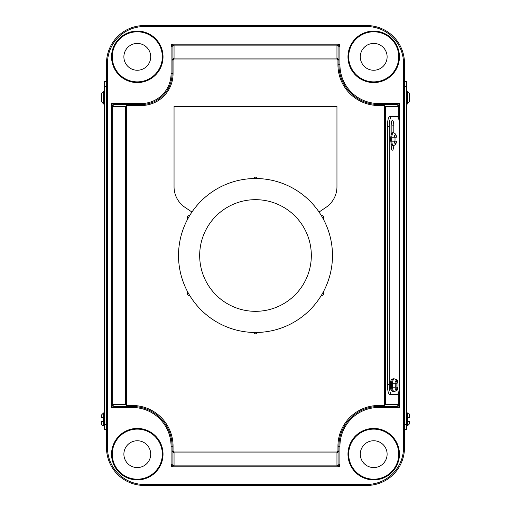 <?xml version="1.0" encoding="UTF-8"?>
<svg xmlns="http://www.w3.org/2000/svg" width="511" height="511" viewBox="0 0 511 511"><rect width="100%" height="100%" fill="white"/><g stroke="black" fill="none" stroke-linecap="round" stroke-linejoin="round"><path stroke-width="0.77" d="M391.765 137.21A6.458 1.674 -90 0 1 393.349 132.739C395.469 133.403 396.479 134.891 396.389 137.21L391.765 137.21A6.458 1.674 90 0 0 391.682 139.196A6.458 1.674 90 0 0 391.765 141.183L396.389 141.183C396.479 143.514 395.463 145.003 393.349 145.654A6.458 1.674 -90 0 1 391.765 141.183M393.809 132.783L393.809 125.872A5.461 1.412 90 0 0 392.391 120.411A5.461 1.412 90 0 0 390.979 125.872L390.979 135.754A6.458 1.674 90 0 0 390.723 139.196A6.458 1.674 90 0 0 390.979 142.639A6.458 1.674 90 0 0 392.391 145.654L393.349 145.654M394.939 141.183A6.458 1.674 90 0 0 395.022 139.196A6.458 1.674 90 0 0 394.939 137.21M392.665 383.244L392.505 383.244A6.458 1.674 -90 0 1 394.096 378.772C396.217 379.437 397.226 380.925 397.136 383.244L392.505 383.244A6.458 1.674 90 0 0 392.429 385.23A6.458 1.674 90 0 0 392.505 387.217L392.672 387.217M394.096 378.772L393.138 378.772A6.458 1.674 90 0 0 392.295 379.66A6.458 1.674 90 0 0 391.464 385.23A6.458 1.674 90 0 0 392.205 390.589A6.458 1.674 90 0 0 393.138 391.688L394.096 391.688A6.458 1.674 -90 0 1 392.505 387.217L397.136 387.217C397.226 389.548 396.21 391.043 394.096 391.688M395.686 387.217A6.458 1.674 90 0 0 395.77 385.23A6.458 1.674 90 0 0 395.686 383.244M395.993 387.217A5.461 1.412 90 0 0 396.102 385.128A5.461 1.412 90 0 0 396.019 383.244M396.108 390.589L396.606 390.589A5.461 1.412 90 0 0 398.024 385.128A5.461 1.412 90 0 0 396.606 379.66L395.942 379.66M104.519 412.939L103.522 412.939L103.522 425.855A1.987 1.987 0 0 1 101.536 423.868L101.536 421.383L101.536 423.868M103.522 421.383L101.536 421.383L103.522 421.383M406.481 425.855L407.478 425.855L407.478 417.41L409.464 417.41L407.478 417.41L407.478 412.939A1.987 1.987 0 0 1 409.464 414.926L409.464 417.41L409.464 414.926M406.481 91.105L407.478 91.105L409.464 93.558L409.464 101.568L409.464 93.558L407.478 91.424L407.478 104.02L406.481 104.02M407.478 412.939L406.481 412.939M373.701 440.75A13.407 13.407 0 0 0 360.293 454.164A13.407 13.407 0 0 0 373.701 467.571A13.407 13.407 0 0 0 387.114 454.164A13.407 13.407 0 0 0 373.701 440.75M373.701 43.429A13.407 13.407 0 0 0 360.293 56.836A13.407 13.407 0 0 0 373.701 70.25A13.407 13.407 0 0 0 387.114 56.836A13.407 13.407 0 0 0 373.701 43.429M137.299 440.75A13.407 13.407 0 0 0 123.886 454.164A13.407 13.407 0 0 0 137.299 467.571A13.407 13.407 0 0 0 150.707 454.164A13.407 13.407 0 0 0 137.299 440.75M137.299 43.429A13.407 13.407 0 0 0 123.886 56.836A13.407 13.407 0 0 0 137.299 70.25A13.407 13.407 0 0 0 150.707 56.836A13.407 13.407 0 0 0 137.299 43.429M103.522 425.855L104.519 425.855M104.519 91.105L103.522 91.105L103.522 103.707L101.536 101.568L103.522 104.02L104.519 104.02M399.564 126.37A9.933 2.568 90 0 0 396.996 116.438L391.854 116.438A9.933 2.568 90 0 0 389.28 126.37L389.28 384.63A9.933 2.568 90 0 0 391.854 394.562L396.996 394.562A9.933 2.568 90 0 0 399.564 384.63L399.564 126.37M392.295 379.66L391.726 379.66A5.461 1.412 90 0 0 390.308 385.128A5.461 1.412 90 0 0 391.726 390.589L392.205 390.589M390.979 142.639L390.979 144.747A5.461 1.412 90 0 0 392.391 150.208A5.461 1.412 90 0 0 393.789 145.609M395.073 116.438L389.931 116.438A9.933 2.568 90 0 0 387.364 126.37L387.364 384.63A9.933 2.568 90 0 0 389.931 394.562L391.854 394.562M101.536 93.558L101.536 101.568L101.536 93.558L103.522 91.424M103.522 417.41L101.536 417.41L101.536 414.926L101.536 417.41L102.398 417.41M106.505 81.671L104.519 81.671L104.519 429.329L106.505 429.329M407.478 421.383L409.464 421.383L409.464 423.868L409.464 421.383L408.468 421.383M404.495 81.671L406.481 81.671L406.481 429.329L404.495 429.329L404.495 86.64L406.481 86.64M403.505 63.294L404.495 63.294A37.744 37.744 0 0 0 366.751 25.55A37.744 37.744 0 0 1 404.495 63.294L404.495 447.706A37.744 37.744 0 0 1 366.751 485.45L144.249 485.45A37.744 37.744 0 0 1 106.505 447.706L106.505 63.294A37.744 37.744 0 0 1 144.249 25.55L366.751 25.55L144.249 25.55L144.249 26.546A36.754 36.754 0 0 0 107.495 63.294L107.495 447.706A36.754 36.754 0 0 0 144.249 484.454L366.751 484.454A36.754 36.754 0 0 0 403.505 447.706L403.505 63.294A36.754 36.754 0 0 0 366.751 26.546L144.249 26.546M127.565 105.509L126.536 106.505L112.867 106.505L111.705 103.522L141.272 103.522L141.272 104.519A30.794 30.794 0 0 0 172.06 73.725L172.06 47.242L172.06 60.017L174.047 58.03L336.953 58.03L338.94 60.017L338.94 64.788A39.73 39.73 0 0 0 378.67 104.519L396.21 104.519L399.295 103.522L398.133 106.505L385.428 106.505L385.428 404.495L383.435 406.481L378.67 406.481A39.73 39.73 0 0 0 338.94 446.212L338.94 463.758L338.94 450.983L336.953 452.97L174.047 452.97L172.06 450.983L172.06 463.758L172.06 446.212A39.73 39.73 0 0 0 132.33 406.481L114.79 406.481L111.705 407.478L112.867 404.495L125.572 404.495L125.572 106.505L127.565 104.519L114.79 104.519L141.272 104.519A30.794 30.794 0 0 0 172.06 73.725L173.057 73.725A31.784 31.784 0 0 1 141.272 105.509L127.565 105.509L127.565 104.519M337.943 60.017L336.953 58.989L336.953 45.326L339.93 44.157L338.94 47.242L338.94 60.017L337.943 60.017L337.943 64.788A40.727 40.727 0 0 0 378.67 105.509L383.435 105.509L383.435 104.519L385.428 106.505L384.464 106.505L384.464 404.495L383.435 405.491L383.435 406.481L396.21 406.481L399.295 407.478L378.67 407.478A38.74 38.74 0 0 0 339.93 446.212L339.93 466.843L336.953 465.674L336.953 452.011L174.047 452.011L173.057 450.983L172.06 450.983M174.047 452.011L174.047 465.674L171.07 466.843L171.07 446.212A38.74 38.74 0 0 0 132.33 407.478L111.705 407.478L111.705 103.522L114.79 104.519A1.987 1.916 -90 0 0 112.867 106.505M336.953 465.674A1.987 1.916 180 0 0 338.94 463.758L339.93 466.843L171.07 466.843L172.06 463.758A1.987 1.916 180 0 0 174.047 465.674M174.047 45.326A1.987 1.916 0 0 0 172.06 47.242L171.07 44.157L174.047 45.326L174.047 58.989L336.953 58.989M384.464 404.495L398.133 404.495L399.295 407.478L399.295 389.037M174.047 58.989L173.057 60.017L172.06 60.017M126.536 404.495L127.565 405.491L127.565 406.481L125.572 404.495L126.536 404.495L126.536 106.505M336.953 452.011L337.943 450.983L338.94 450.983M114.579 406.513A1.987 1.859 -135 0 1 112.663 404.597L112.663 106.403A1.987 1.859 -45 0 1 114.579 104.487M172.028 47.038A1.987 1.859 -45 0 1 173.944 45.115L337.056 45.115A1.987 1.859 45 0 1 338.972 47.038M336.953 45.326A1.987 1.916 -0 0 1 338.94 47.242M396.21 104.519A1.987 1.916 90 0 1 398.133 106.505M396.421 104.487A1.987 1.859 45 0 1 398.337 106.403L398.337 117.907M398.133 404.495A1.987 1.916 90 0 1 396.21 406.481M398.337 393.093L398.337 404.597A1.987 1.859 135 0 1 396.421 406.513M338.972 463.962A1.987 1.859 135 0 1 337.056 465.885L173.944 465.885A1.987 1.859 -135 0 1 172.028 463.962M114.79 406.481A1.987 1.916 -90 0 1 112.867 404.495M409.464 101.568L407.478 103.707M391.854 116.438L389.931 116.438M391.886 133.039L391.886 125.872A5.461 1.412 90 0 0 391.432 121.861M391.432 148.758A5.461 1.412 90 0 0 391.88 145.341M393.349 132.739L392.391 132.739A6.458 1.674 90 0 0 390.979 135.754M252.875 178.563L255.5 177.049L258.125 178.563M320.819 214.754L323.444 216.274L323.444 219.308M187.556 219.308L187.556 216.274L190.181 214.754M190.181 296.246L187.556 294.726L187.556 291.692M258.125 332.437L255.5 333.951L252.875 332.437M323.444 291.692L323.444 294.726L320.819 296.246M311.327 255.5A55.827 55.827 0 0 1 255.5 311.327A55.827 55.827 0 0 1 199.673 255.5A55.827 55.827 0 0 1 255.5 199.673A55.827 55.827 0 0 1 311.327 255.5M332.482 255.5A76.982 76.982 0 0 1 255.5 332.482A76.982 76.982 0 0 1 178.518 255.5A76.982 76.982 0 0 1 255.5 178.518A76.982 76.982 0 0 1 332.482 255.5M319.049 212.052L326.005 207.357A24.835 24.835 0 0 0 336.953 186.77L336.953 106.505L174.047 106.505L174.047 186.77A24.835 24.835 0 0 0 184.995 207.357L191.951 212.052M373.701 479.197A25.039 25.039 0 0 0 398.74 454.164A25.039 25.039 0 0 0 373.701 429.125A25.039 25.039 0 0 0 348.668 454.164A25.039 25.039 0 0 0 373.701 479.197M373.701 428.422A25.742 25.742 0 0 1 399.442 454.164A25.742 25.742 0 0 1 373.701 479.899A25.742 25.742 0 0 1 347.965 454.164A25.742 25.742 0 0 1 373.701 428.422M373.701 81.875A25.039 25.039 0 0 0 398.74 56.836A25.039 25.039 0 0 0 373.701 31.803A25.039 25.039 0 0 0 348.668 56.836A25.039 25.039 0 0 0 373.701 81.875M373.701 31.101A25.742 25.742 0 0 1 399.442 56.836A25.742 25.742 0 0 1 373.701 82.578A25.742 25.742 0 0 1 347.965 56.836A25.742 25.742 0 0 1 373.701 31.101M137.299 479.197A25.039 25.039 0 0 0 162.332 454.164A25.039 25.039 0 0 0 137.299 429.125A25.039 25.039 0 0 0 112.26 454.164A25.039 25.039 0 0 0 137.299 479.197M137.299 428.422A25.742 25.742 0 0 1 163.035 454.164A25.742 25.742 0 0 1 137.299 479.899A25.742 25.742 0 0 1 111.558 454.164A25.742 25.742 0 0 1 137.299 428.422M137.299 81.875A25.039 25.039 0 0 0 162.332 56.836A25.039 25.039 0 0 0 137.299 31.803A25.039 25.039 0 0 0 112.26 56.836A25.039 25.039 0 0 0 137.299 81.875M137.299 31.101A25.742 25.742 0 0 1 163.035 56.836A25.742 25.742 0 0 1 137.299 82.578A25.742 25.742 0 0 1 111.558 56.836A25.742 25.742 0 0 1 137.299 31.101M394.237 141.183A4.471 1.156 90 0 0 395.271 143.668A4.471 1.156 90 0 0 396.306 141.183M397.053 383.244A4.471 1.156 90 0 0 396.019 380.759A4.471 1.156 90 0 0 394.977 383.244M127.565 405.491L132.33 405.491A40.727 40.727 0 0 1 173.057 446.212L173.057 450.983M337.943 450.983L337.943 446.212A40.727 40.727 0 0 1 378.67 405.491L383.435 405.491M383.435 105.509L384.464 106.505M173.057 60.017L173.057 73.725M107.495 63.294L106.505 63.294A37.744 37.744 0 0 1 144.249 25.55M144.249 484.454L144.249 485.45A37.744 37.744 0 0 1 106.505 447.706L107.495 447.706M403.505 447.706L404.495 447.706A37.744 37.744 0 0 1 366.751 485.45L366.751 484.454M141.272 103.522A29.798 29.798 0 0 0 171.07 73.725L171.07 44.157L339.93 44.157L339.93 64.788A38.74 38.74 0 0 0 378.67 103.522L399.295 103.522L399.295 121.963M339.93 64.788L338.94 64.788A39.73 39.73 0 0 0 378.67 104.519L378.67 105.509M173.057 446.212L172.06 446.212A39.73 39.73 0 0 0 132.33 406.481L132.33 407.478M378.67 407.478L378.67 406.481A39.73 39.73 0 0 0 338.94 446.212L339.93 446.212M366.751 25.55L366.751 26.546M172.06 446.212L171.07 446.212M171.07 73.725L172.06 73.725M378.67 103.522L378.67 104.519M141.272 105.509L141.272 104.519M338.94 64.788L337.943 64.788M132.33 405.491L132.33 406.481M378.67 406.481L378.67 405.491M337.943 446.212L338.94 446.212M406.481 424.36L404.495 424.36M104.519 424.36L106.505 424.36M104.519 86.64L106.505 86.64M389.28 126.37L387.364 126.37M389.28 384.63L387.364 384.63M393.809 125.872L391.886 125.872M394.977 387.217A4.471 1.156 90 0 0 396.019 389.701A4.471 1.156 90 0 0 397.053 387.217M396.306 137.21A4.471 1.156 90 0 0 395.271 134.725A4.471 1.156 90 0 0 394.237 137.21M407.478 425.855L409.464 423.868M103.522 412.939L101.536 414.926"/></g></svg>
